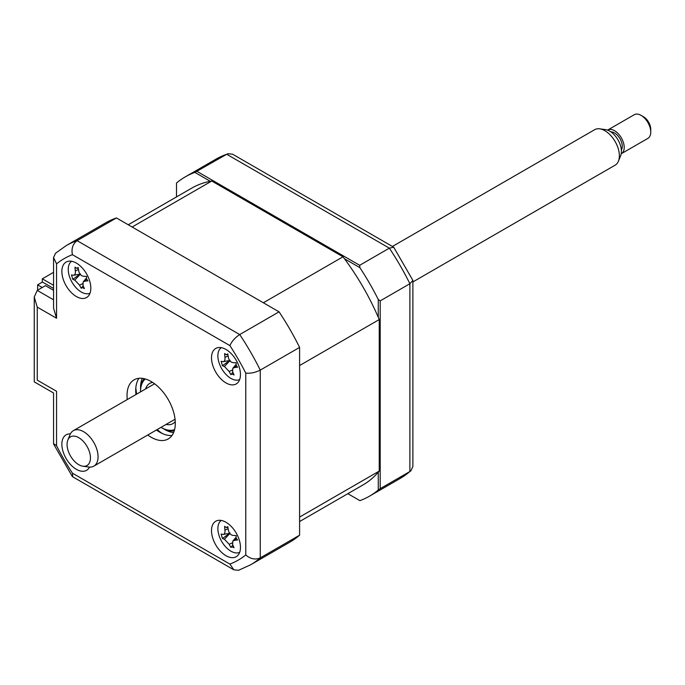 <?xml version="1.0" encoding="UTF-8"?>
<svg xmlns="http://www.w3.org/2000/svg" width="685" height="685" viewBox="0 0 685 685"><rect width="100%" height="100%" fill="white"/><g stroke="black" fill="none" stroke-linecap="round" stroke-linejoin="round"><path stroke-width="1.03" d="M42.316 282.126L42.316 278.829L53.558 272.339M53.558 285.32L42.316 278.829M225.982 555.698A20.482 11.825 -120 0 0 236.222 556.717A20.482 11.825 -120 0 0 239.356 540.302A20.482 11.825 -120 0 0 225.982 522.261A20.482 11.825 -120 0 0 215.741 521.242A20.482 11.825 -120 0 0 212.607 537.656A20.482 11.825 -120 0 0 225.982 555.698M225.982 382.915A20.482 11.825 -120 0 0 236.222 383.934A20.482 11.825 -120 0 0 239.356 367.52A20.482 11.825 -120 0 0 225.982 349.47A20.482 11.825 -120 0 0 215.741 348.459A20.482 11.825 -120 0 0 212.607 364.865A20.482 11.825 -120 0 0 225.982 382.915M76.343 296.528A20.482 11.825 -120 0 0 86.584 297.538A20.482 11.825 -120 0 0 89.726 281.133A20.482 11.825 -120 0 0 76.343 263.083A20.482 11.825 -120 0 0 66.111 262.072A20.482 11.825 -120 0 0 62.969 278.478A20.482 11.825 -120 0 0 76.343 296.528M70.392 433.905A20.482 11.825 -120 0 0 66.111 434.855A20.482 11.825 -120 0 0 62.969 451.261A20.482 11.825 -120 0 0 76.343 469.311A20.482 11.825 -120 0 0 86.584 470.321A20.482 11.825 -120 0 0 89.547 467.084M147.755 435.009A34.13 19.702 -120 0 0 151.162 437.261A34.13 19.702 -120 0 0 168.227 438.948A34.13 19.702 -120 0 0 173.459 411.599A34.13 19.702 -120 0 0 151.162 381.519A34.13 19.702 -120 0 0 134.097 379.832A34.13 19.702 -120 0 0 127.273 399.535M156.437 429.992A34.13 19.702 -120 0 0 159.853 432.244A34.13 19.702 -120 0 0 172.012 435.472M139.004 378.3A34.13 19.702 -120 0 0 135.964 394.526M56.555 318.26L53.558 308.173L53.558 257.56L55.519 253.253L66.248 245.59L105.593 222.882A184.308 106.415 60 0 1 116.433 217.95L279.06 311.838L239.716 334.554C235.049 337.645 231.778 341.335 229.903 345.608L72.43 254.692A174.067 100.498 -120 0 0 56.555 263.853L56.555 318.26L37.247 307.111L34.25 297.025L37.247 290.397L53.558 299.807M116.433 217.95L77.088 240.658C72.773 243.954 71.223 248.638 72.43 254.692M279.06 311.838A184.308 106.415 60 0 1 299.593 347.406L260.249 370.114C255.24 372.614 250.41 373.599 245.769 373.094A174.067 100.498 -120 0 0 229.903 345.608M299.593 347.406L299.593 535.19L260.249 557.907C255.24 559.996 250.41 559.003 245.769 554.936L245.769 373.094M299.593 535.19A184.308 106.415 60 0 1 289.901 542.118L250.556 564.825A184.308 106.415 60 0 0 260.249 557.907L260.249 370.114A184.308 106.415 60 0 0 239.716 334.554L77.088 240.658A184.308 106.415 60 0 0 66.248 245.59M37.247 307.111L37.247 380.132C33.342 382.384 33.342 382.384 37.247 380.132L56.555 391.281C52.651 393.533 52.651 393.533 56.555 391.281L56.555 445.687A174.067 100.498 -120 0 0 72.43 473.172L229.903 564.097L233.85 569.834L238.56 570.288L250.556 564.825M53.558 257.56L56.555 263.853M53.558 290.337L45.458 285.654L37.247 290.397M56.555 445.687L53.558 443.623L53.558 393.01L34.25 381.862L34.25 297.025M72.43 473.172L72.713 476.803L233.85 569.834M210.295 181.294L194.882 172.389L226.726 154.271A184.308 106.415 -120 0 0 215.886 159.203L185.233 176.901A184.308 106.415 -120 0 0 176.507 182.998L176.507 196.912M197.04 171.404L359.668 265.3L389.354 248.158L226.726 154.271L227.882 153.74L215.886 159.203M378.274 317.292L378.274 299.491L380.201 300.869L409.887 283.727A184.308 106.415 -120 0 0 389.354 248.158L393.729 247.225L232.592 154.194L227.882 153.74M380.201 300.869L380.201 488.653L409.887 471.52L410.923 470.783L412.884 466.476L412.884 280.405L409.887 283.727L409.887 471.52A184.308 106.415 -120 0 1 400.194 478.438L369.54 496.137A184.308 106.415 -120 0 0 378.274 490.032L380.201 488.653M359.668 500.512L347.843 493.688L359.668 500.512M359.899 500.641A184.308 106.415 -120 0 0 369.54 496.137M378.274 472.23L378.274 490.032M378.274 299.491A184.308 106.415 -120 0 0 359.899 267.664L359.668 265.3M344.478 258.759L359.899 267.664M194.882 172.389A184.308 106.415 -120 0 0 185.233 176.901M393.729 247.225L412.884 280.405M135.827 387.847A40.954 23.65 -120 0 0 136.709 394.089M157.182 429.563A40.954 23.65 -120 0 0 162.157 433.442M53.558 288.462L42.444 282.049L37.624 284.84L37.624 290.183M37.624 284.84L42.247 287.512M145.597 388.96A23.213 13.4 60 0 1 149.698 383.437A23.213 13.4 60 0 1 152.661 382.435M161.026 427.346A29.352 16.945 -120 0 0 161.3 427.508A29.352 16.945 -120 0 0 174.589 429.623M162.268 428.065L161.3 427.508L162.268 428.065A30.722 17.733 60 0 0 174.255 430.814M145.357 378.985A29.352 16.945 -120 0 0 140.545 391.555A29.352 16.945 -120 0 0 140.545 391.871M140.545 391.555L140.545 390.441A30.722 17.733 60 0 1 144.158 378.677M175.249 421.575A23.213 13.4 60 0 1 172.903 423.638A23.213 13.4 60 0 1 166.078 424.426M71.625 261.268A18.435 10.643 -120 0 0 70.606 279.454A18.435 10.643 -120 0 0 86.25 293.745A18.435 10.643 -120 0 0 90.035 293.154M80.462 273.863L72.798 279.326L71.48 274.882A46.631 6.619 -3.7 0 0 73.355 275.242C74.905 275.267 75.555 273.829 75.316 270.917A46.631 41.228 -67.9 0 1 74.99 267.159L76.634 268.349L78.27 268.109M76.634 268.349L78.176 267.484A46.631 26.381 86.6 0 0 78.801 271.269C79.554 274.223 81.13 275.884 83.527 276.269A46.631 6.619 -3.7 0 0 86.618 276.397L86.413 278.684L87.937 280.841A46.631 21.458 149.2 0 1 84.966 281.115L83.15 281.937L83.005 285.44A46.631 26.381 86.6 0 0 84.426 288.565L82.354 287.623L81.241 288.248A46.631 41.228 -67.9 0 1 79.52 285.088L74.793 280.096A46.631 21.458 149.2 0 1 72.798 279.326M83.193 285.885L81.404 287.914M73.355 275.242L73.843 275.25M299.593 521.542L363.059 484.903A171.336 98.923 -120 0 0 379.233 471.083L379.233 319.552A171.336 98.923 -120 0 0 343.005 256.798L211.768 181.028A171.336 98.923 -120 0 0 191.723 188.135L128.249 224.774M379.233 319.552L299.593 365.533L299.593 517.072L379.233 471.083M211.768 181.028L132.128 227.009L263.365 302.779L343.005 256.798M221.264 520.446A18.435 10.643 -120 0 0 220.245 538.633A18.435 10.643 -120 0 0 235.88 552.915A18.435 10.643 -120 0 0 239.673 552.333M230.1 533.033L222.437 538.504L221.118 534.06A46.631 6.619 -3.7 0 0 222.993 534.42C224.534 534.446 225.194 532.999 224.954 530.096A46.631 41.228 -67.9 0 1 224.62 526.337L226.273 527.527L227.9 527.287M226.273 527.527L227.814 526.654A46.631 26.381 86.6 0 0 228.43 530.447C229.184 533.392 230.759 535.062 233.165 535.439A46.631 6.619 -3.7 0 0 236.248 535.576L236.042 537.853L237.567 540.02A46.631 21.458 149.2 0 1 234.595 540.285L232.789 541.107L232.635 544.618A46.631 26.381 86.6 0 0 234.065 547.743L231.984 546.793L230.871 547.418A46.631 41.228 -67.9 0 1 229.158 544.267L224.432 539.266A46.631 21.458 149.2 0 1 222.437 538.504M232.823 545.063L230.871 547.418M222.993 534.42L223.481 534.42M236.299 538.487L234.595 540.285M222.993 361.637C224.534 361.663 225.194 360.216 224.954 357.313A46.631 41.228 -67.9 0 1 224.62 353.554L226.273 354.744L227.814 353.871A46.631 26.381 86.6 0 0 228.43 357.656C229.184 360.61 230.759 362.271 233.165 362.656A46.631 6.619 -3.7 0 0 236.248 362.793L236.042 365.071L237.567 367.237A46.631 21.458 149.2 0 1 234.595 367.502L232.789 368.325L232.635 371.827A46.631 26.381 86.6 0 0 234.065 374.952L231.984 374.01L230.871 374.635A46.631 41.228 -67.9 0 1 229.158 371.484L224.432 366.484A46.631 21.458 149.2 0 1 222.437 365.721L221.118 361.278A46.631 6.619 -3.7 0 0 222.993 361.637L223.481 361.637M221.264 347.663A18.435 10.643 -120 0 0 220.245 365.85A18.435 10.643 -120 0 0 235.88 380.132A18.435 10.643 -120 0 0 239.673 379.55M226.273 354.744L227.9 354.505M232.823 372.28L230.871 374.635M230.1 360.25L222.437 365.721M89.23 463.248A16.534 9.547 -120 0 0 83.964 442.099A16.534 9.547 -120 0 0 68.286 439.136A16.534 9.547 -120 0 0 67.841 440.07A16.534 9.547 -120 0 0 70.495 455.97A16.534 9.547 -120 0 0 82.936 466.22A16.534 9.547 -120 0 0 89.23 463.248M67.841 440.07L70.058 434.632A20.482 11.825 60 0 1 70.615 433.477A20.482 11.825 60 0 1 73.346 430.668A20.482 11.825 60 0 1 92.038 439.71A20.482 11.825 60 0 1 96.559 463.334A20.482 11.825 60 0 1 93.828 466.142A20.482 11.825 60 0 1 88.75 467.007L82.936 466.22M412.884 281.937L615.13 165.171A20.482 11.825 -120 0 0 617.861 162.362A20.482 11.825 -120 0 0 618.418 161.206A20.482 11.825 -120 0 0 615.13 141.521A20.482 11.825 -120 0 0 599.726 128.831A20.482 11.825 -120 0 0 594.657 129.696L392.411 246.463M599.726 128.831L605.549 129.619A16.534 9.547 60 0 1 617.99 139.868A16.534 9.547 60 0 1 620.644 155.769L618.418 161.206M610.9 131.888A10.926 6.302 60 0 1 619.925 138.558A10.926 6.302 60 0 1 621.466 149.818A10.926 6.302 60 0 1 621.355 149.998M621.372 153.68L647.924 138.353A13.649 7.886 -120 0 0 649.74 136.486A13.649 7.886 -120 0 0 650.75 132.102A13.649 7.886 -120 0 0 641.1 115.388A13.649 7.886 -120 0 0 634.267 114.712L607.723 130.039A13.649 7.886 60 0 1 620.182 136.058A13.649 7.886 60 0 1 623.196 151.813A13.649 7.886 60 0 1 621.372 153.68A13.649 7.886 60 0 1 621.218 153.774M641.1 115.388L643.506 116.775A10.241 5.908 60 0 1 650.75 129.319L650.75 132.102M229.903 564.097A174.067 100.498 -120 0 0 245.769 554.936M173.596 432.629A34.13 19.702 60 0 1 164.683 429.461A34.13 19.702 60 0 1 163.441 428.707M140.579 389.106A34.13 19.702 60 0 1 142.249 378.351M80.196 274.351L74.793 280.096M82.602 283.753L79.52 285.088M78.492 269.539L75.316 270.917M86.661 279.309L84.966 281.115M232.232 542.922L229.158 544.267M229.835 533.521L224.432 539.266M228.122 528.709L224.954 530.096M228.122 355.926L224.954 357.313M232.232 370.14L229.158 371.484M229.835 360.738L224.432 366.484M236.299 365.704L234.595 367.502M53.704 444.231L72.259 476.383M410.923 470.783L400.194 478.438M73.886 275.242L80.034 274.128M83.15 281.937L86.31 278.213M223.524 534.411L229.663 533.298M232.789 541.107L235.94 537.382M223.524 361.629L229.663 360.515M232.789 368.325L235.94 364.6M154.579 383.771L73.346 430.668M175.06 419.246L93.828 466.142"/></g></svg>
